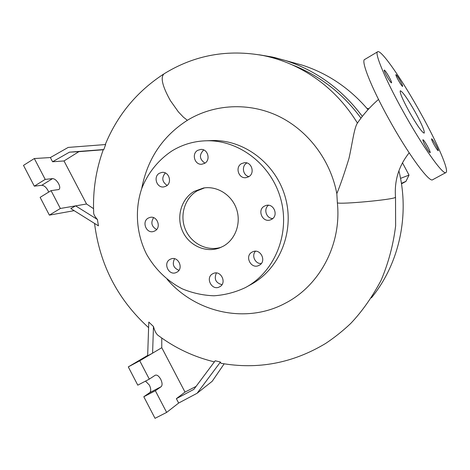 <?xml version="1.0" encoding="UTF-8"?>
<svg xmlns="http://www.w3.org/2000/svg" width="470" height="470" viewBox="0 0 470 470"><rect width="100%" height="100%" fill="white"/><g stroke="black" fill="none" stroke-linecap="round" stroke-linejoin="round"><path stroke-width="0.7" d="M378.514 99.423C370.342 106.52 363.257 114.486 357.247 123.34C354.051 128.404 352.054 145.054 348.969 158.449C344.498 173.048 340.45 184.786 336.826 193.675L337.372 202.87C341.05 204.491 392.286 199.732 395.211 197.482L395.505 197.112M415.357 112.33C407.743 98.941 402.731 91.75 400.317 90.763C399.524 92.296 402.449 99.205 409.094 111.49C416.913 125.185 421.943 132.399 424.193 133.127C424.862 131.33 421.919 124.397 415.357 112.33M252.137 252.073C244.136 256.056 251.174 269.709 259.005 265.374L259.199 265.274C267.06 261.432 260.509 247.943 252.678 251.808L252.137 252.073M255.463 251.244C251.274 255.58 255.245 264.04 261.25 263.553M212.734 273.757C204.938 277.635 211.882 291.142 219.49 286.876L219.655 286.794C227.339 283.04 220.8 269.663 213.18 273.534L212.734 273.757M216.394 272.982C213.85 279.004 215.707 282.905 221.963 284.685M170.028 259.37C162.767 263.041 168.695 275.943 176.109 272.577L176.826 272.236C183.993 268.67 178.394 255.886 171.004 258.929L170.028 259.37M174.546 258.735C171.979 264.146 173.442 268.006 178.947 270.315M148.238 218.098C141.494 221.605 146.24 233.784 153.467 231.499L154.983 230.876C161.645 227.468 157.192 215.413 150.012 217.399L148.238 218.098M153.602 217.669C150.559 222.645 151.563 226.599 156.622 229.519M159.383 173.26C152.956 176.673 156.774 188.294 163.877 186.901L166.192 186.085C172.525 182.765 168.994 171.297 161.98 172.39L159.383 173.26M165.322 172.954C161.457 177.736 162.062 181.884 167.126 185.409M197.706 150.341C191.284 153.761 194.739 165.229 201.888 164.218L204.656 163.325C210.965 160.017 207.846 148.743 200.808 149.413L197.706 150.341M203.733 149.959C198.969 154.812 199.374 159.201 204.944 163.137M241.539 163.625C234.712 167.173 238.737 179.158 246.245 177.619L248.618 176.779C255.304 173.365 251.703 161.609 244.318 162.726L241.539 163.625M246.885 162.961L246.879 162.967C241.345 165.845 242.784 175.451 248.918 176.597M264.41 206.13C256.849 209.949 262.519 222.98 270.409 219.884L271.543 219.378C278.939 215.707 273.787 202.905 265.955 205.49L264.41 206.13M268.47 205.273C263.241 209.003 266.308 218.562 272.735 218.538M400.246 80.881C398.037 77.004 396.592 74.912 395.91 74.612C395.705 75.018 396.504 76.874 398.302 80.182C400.528 84.083 401.973 86.175 402.637 86.457C402.831 86.034 402.038 84.171 400.246 80.881M389.031 76.869C386.616 72.633 385.012 70.353 384.225 70.03C383.966 70.471 384.807 72.48 386.74 76.046C389.172 80.311 390.776 82.591 391.551 82.89C391.798 82.426 390.958 80.417 389.031 76.869M427.377 146.058C425.097 142.046 423.605 139.931 422.912 139.719C422.677 140.277 423.605 142.486 425.691 146.352C427.994 150.394 429.486 152.509 430.162 152.703C430.385 152.116 429.457 149.901 427.377 146.058M435.62 144.625C433.522 140.935 432.171 138.985 431.572 138.773C431.389 139.279 432.259 141.311 434.192 144.872C436.301 148.585 437.652 150.535 438.246 150.723C438.416 150.2 437.541 148.167 435.62 144.625M371.394 297.863C399.054 264.158 409.987 215.413 398.895 170.827M368.022 109.657C349.839 88.348 327.948 73.52 302.351 65.171L290.883 62.034M167.173 279.362C195.978 312.973 246.421 324.171 285.319 303.209C319.688 285.66 341.714 244.406 337.372 202.87M141.699 188.635C147.363 159.042 162.585 136.259 187.366 120.285C213.997 104.04 248.706 102.049 278.287 116.072C307.926 130.302 330.486 159.947 336.826 193.675M246.333 287.076C274.95 271.29 290.184 233.584 280.854 199.356C271.707 165.076 239.559 140.095 206.865 140.765C194.445 141.035 182.965 144.325 172.42 150.635C158.631 159.612 148.021 172.754 141.787 188.388C134.555 209.696 136.329 233.79 146.552 254.211C155.2 269.351 167.062 280.878 182.137 288.786C192.383 293.051 202.999 295.389 213.973 295.789C224.924 295.031 235.4 292.299 245.405 287.587L251.532 284.174C279.679 268.64 294.666 231.616 285.513 198.029C276.53 164.388 244.946 139.872 212.787 140.53L209.467 140.665M194.145 191.396C181.25 198.845 176.062 216.917 182.56 231.181C188.905 245.516 205.713 253.213 219.631 247.896L223.338 246.174C235.505 239.471 241.392 223.068 236.516 208.991C231.745 194.874 217.117 185.685 203.481 188.024L194.145 191.396M204.544 187.871L197.224 190.82C184.645 198.087 179.411 215.554 185.444 229.601C191.337 243.707 207.417 251.744 221.223 247.238M34.328 158.537L45.202 179.399L52.552 178.618C54.696 178.747 56.729 180.462 58.656 183.77C60.043 186.666 60.107 188.588 58.85 189.528L51.06 190.638L60.354 208.474L75.617 205.866L70.8 208.568L98.424 225.847L97.419 219.484C94.681 216.5 93.43 214.05 93.665 212.146C92.766 190.632 95.974 169.799 103.283 149.66L103.829 149.531L105.644 144.531L68.174 147.421L50.372 157.55L34.328 158.537L23.5 165.381L34.31 186.167L41.795 185.292C43.969 185.392 46.019 187.089 47.94 190.379L48.669 192.107M145.512 381.117L149.407 385.153C151.035 388.684 151.146 391.175 149.742 392.62L143.802 396.739L155.03 418.323L166.644 412.413L178.659 403.048L197.106 393.261L212.205 381.282L224.149 363.845M214.391 361.877C194.175 356.988 175.674 348.352 158.901 335.962C156.575 334.611 154.771 331.462 153.479 326.527L148.796 322.068L147.662 355.808L152.586 353.158L139.737 360.79L149.301 379.131L155.276 375.213C157.027 374.661 158.837 376.006 160.716 379.249C162.362 382.791 162.503 385.277 161.134 386.704L155.353 390.746L166.644 412.413M377.522 51.847L364.838 59.39C360.496 59.919 370.871 86.644 388.631 118.646C407.989 153.931 429.433 183.053 432.67 179.722L445.936 172.543C449.479 170.939 437.088 142.598 420.597 113.029C402.825 80.84 381.734 50.032 377.804 51.676C373.914 51.923 384.812 78.496 402.69 110.632C422.201 146.058 443.222 175.598 445.936 172.543M405.98 181.338L401.398 183.347M409.164 152.821C398.76 165.91 394.213 180.715 395.517 197.236L395.634 225.853C393.284 244.811 388.443 262.959 381.111 280.29C372.146 297.187 362 311.598 350.655 323.524C342.871 330.88 334.57 337.501 325.745 343.382C292.857 363.193 257.895 369.814 220.865 363.257L220.43 362.053L215.219 360.772L193.851 389.377L176.368 398.666L185.01 392.086L196.066 386.416M147.68 355.402L128.287 366.894L137.786 385.165L149.301 379.131M155.353 390.746L143.802 396.739M139.737 360.79L128.287 366.894M178.659 403.048L176.368 398.666M161.756 338.03L161.774 347.7L185.01 392.086M161.774 347.7L152.586 353.158L153.479 326.527M197.106 393.261L220.43 362.053M78.872 151.669L69.466 152.168L52.57 161.762L64.002 160.951L78.872 151.669L103.247 149.754M51.06 190.638L40.132 197.365L49.374 215.137L74.142 210.66M45.202 179.399L34.31 186.167M60.354 208.474L49.374 215.137M64.002 160.951L86.539 203.998L93.554 208.668M97.419 219.484L75.617 205.866L86.539 203.998M52.57 161.762L50.372 157.55M69.466 152.168L103.829 149.531M357.429 123.075C341.097 96.661 319.359 77.262 292.205 64.866C282.752 60.665 273.182 57.575 263.488 55.595L261.79 55.26M368.938 108.664L366.982 108.435M400.534 178.383L409.018 175.104L402.485 162.796M362.329 116.384C342.001 89.306 316.492 70.723 285.801 60.642L272.577 57.076L259.182 54.79M161.134 386.704L149.742 392.62M405.898 181.432L401.474 183.846L405.91 181.426L409 175.122M52.552 178.618L41.795 185.292M360.972 118.14C342.654 93.342 319.729 75.582 292.205 64.866M187.366 120.285L183.406 117.165L178.394 111.895L170.387 100.621C162.32 86.139 160.217 77.198 164.095 73.79C194.404 55.09 227.539 49.021 263.488 55.595M302.351 65.171L274.462 57.505L259.14 54.784M212.787 140.53L206.865 140.765M219.984 247.761L219.631 247.896M409.018 175.104L405.963 181.373M163.537 74.148C136.858 91.591 117.43 115.062 105.257 144.56M94.552 223.426C99.793 264.91 117.811 299.654 148.608 327.649"/></g></svg>
